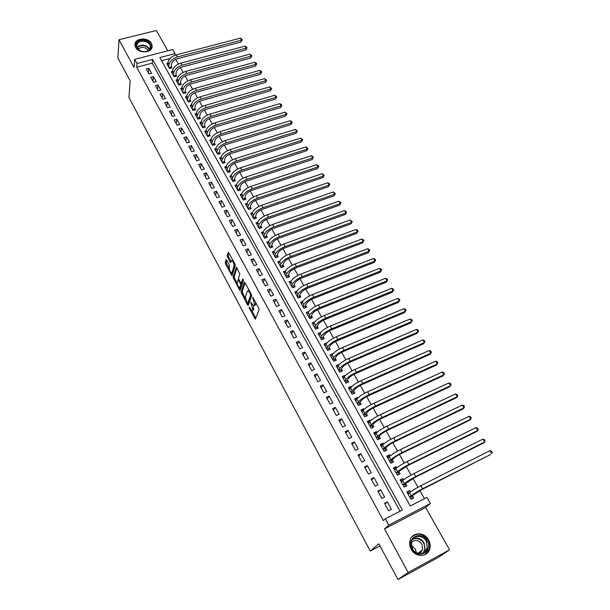 <?xml version="1.0" encoding="UTF-8"?>
<svg xmlns="http://www.w3.org/2000/svg" width="610" height="610" viewBox="0 0 610 610"><rect width="100%" height="100%" fill="white"/><g stroke="black" fill="none" stroke-linecap="round" stroke-linejoin="round"><path stroke-width="0.91" d="M251.838 310.665L249.162 307.082L249.254 308.218L255.331 319.198L259.082 309.651L258.747 308.119L252.685 297.154L254.591 304.565L254.294 305.366L253.6 305.762L250.756 302.255L252.799 309.499L251.838 310.665L255.88 318.191M135.626 47.42C138.844 54.107 152.744 52.887 152.142 46.017L151.41 43.432C148.161 36.783 134.276 38.003 134.917 44.934L135.626 47.42M411.201 549.244C415.364 557.593 427.747 557.304 429.768 548.863C430.576 545.836 430.195 542.847 428.609 539.896C424.362 531.539 411.918 531.966 410.019 540.59C409.295 543.51 409.691 546.392 411.201 549.244M226.729 260.142L226.066 259.769L225.273 262.605L225.616 264.099L232.021 275.728L235.254 265.525L234.911 263.993L228.361 252.204L227.164 255.872L230.542 262.696L231.838 260.424C233.333 261.743 234.057 263.581 234.011 265.929L232.029 272.571L231.472 272.944C230 271.648 229.284 269.833 229.314 267.515L229.291 264.908L226.729 260.142M136.998 63.486L134.741 59.338L172.76 49.54L175.062 53.604L159.79 57.569L410.255 505.964L426.908 497.386L430.386 503.517L388.761 525.118L385.322 518.813L402.387 510.021L152.584 59.437L136.998 63.486L136.678 67.207L383.393 520.574L385.322 518.813M397.995 579.5L408.159 572.485L449.547 549.816L438.354 557.365L397.995 579.5L378.818 543.8L370.293 551.059L128.916 97.455L130.204 80.985L117.905 58.08L118.996 39.741L134.063 67.512L134.741 59.338M449.547 549.816L425.65 507.497L384.498 528.893L408.159 572.485M384.498 528.893L388.761 525.118M241.072 292.091L247.523 304.985L248.224 305.427L251.602 295.797L251.259 294.264L245.006 282.682L244.297 282.262L241.072 292.091L242.132 291.694L245.342 298.549M239.486 289.986L233.119 277.253L236.383 267.058L239.837 274.004L238.556 278.084L238.899 279.601L241.118 283.375L242.688 279.029L243.428 280.387L240.172 290.406L239.486 289.986L240.424 289.636M167.811 50.813L156.343 30.5L118.996 39.741M167.788 63.295L166.766 63.562L169.527 68.488L172.066 67.817L171.257 66.376M172.416 71.507L171.372 71.789L174.155 76.753L176.702 76.067L175.886 74.618M177.083 79.788L176.016 80.078L178.821 85.087L181.376 84.386L180.552 82.922M181.795 88.137L180.705 88.435L183.534 93.482L186.088 92.773L185.265 91.302M186.546 96.555L185.425 96.868L188.284 101.961L190.846 101.237L190.007 99.75M191.334 105.042L190.19 105.37L193.073 110.501L195.642 109.769L194.796 108.267M196.168 113.605L194.994 113.94L197.899 119.125L200.476 118.371L199.623 116.861M201.048 122.236L199.844 122.587L202.772 127.81L205.349 127.048L204.495 125.523M205.966 130.944L204.731 131.31L207.682 136.579L210.267 135.801L209.405 134.261M210.923 139.72L209.657 140.109L212.638 145.424L215.231 144.631L214.354 143.075M215.932 148.581L214.629 148.977L217.633 154.338L220.233 153.537L219.356 151.974M220.988 157.51L219.646 157.929L222.68 163.335L225.281 162.519L224.388 160.941M226.081 166.522L224.709 166.957L227.766 172.409L230.367 171.578L229.474 169.984M231.228 175.604L229.81 176.061L232.89 181.566L235.506 180.72L234.606 179.111M236.413 184.777L234.957 185.249L238.068 190.8L240.683 189.939L239.776 188.315M241.651 194.018L240.149 194.521L243.291 200.118L245.914 199.241L244.999 197.602M246.943 203.344L245.395 203.87L248.56 209.52L251.19 208.628L250.26 206.973M252.281 212.753L250.679 213.302L253.874 219.005L256.505 218.09L255.575 216.428M257.664 222.246L256.017 222.818L259.235 228.575L261.873 227.644L260.935 225.967M263.108 231.823L261.393 232.425L264.648 238.228L267.294 237.29L266.341 235.59M268.606 241.476L266.829 242.117L270.108 247.973L272.754 247.012L271.801 245.304M274.157 251.221L272.304 251.892L275.621 257.801L278.274 256.825L277.306 255.102M279.769 261.05L277.84 261.759L281.179 267.721L283.841 266.73L282.857 264.992M285.434 270.962L283.421 271.717L286.791 277.741L289.453 276.726L288.469 274.973M291.168 280.966L289.048 281.767L292.457 287.844L295.126 286.814L294.127 285.045M296.963 291.046L294.737 291.915L298.168 298.046L300.844 297.001L299.838 295.209M302.827 301.226L300.471 302.148L303.94 308.34L306.616 307.28L305.602 305.473M308.759 311.489L306.266 312.48L309.766 318.725L312.45 317.65L311.42 315.827M314.768 321.836L312.106 322.911L315.637 329.217L318.329 328.119L317.299 326.281M320.7 332.336L318.008 333.441L321.577 339.8L324.268 338.687L323.224 336.827M326.746 343.102L326.075 344.002M326.663 342.942L323.963 344.063L327.562 350.491L330.262 349.355L329.209 347.479M332.816 353.899L330.986 356.591M332.679 353.655L329.972 354.791L333.609 361.28L336.316 360.129L335.248 358.238M338.939 364.795L337.01 367.35M338.756 364.46L336.049 365.626L339.717 372.176L342.423 371.002L341.348 369.088M345.123 375.806L344.886 375.379L343.094 378.208M344.886 375.379L342.172 376.561L345.878 383.171L348.592 381.982L347.509 380.053M351.368 386.915L351.078 386.397L349.24 389.165M351.078 386.397L348.363 387.602L352.1 394.281L354.822 393.061L353.724 391.117M357.673 398.139L357.33 397.529L355.439 400.229M357.33 397.529L354.608 398.749L358.383 405.49L361.112 404.255L360.007 402.287M364.04 409.47L363.644 408.761L361.7 411.407M363.644 408.761L360.914 410.004L364.734 416.813L367.464 415.555L366.343 413.572M370.468 420.908L370.018 420.107L368.021 422.684M370.018 420.107L367.289 421.373L371.139 428.243L373.877 426.969L372.748 424.964M376.965 432.467L376.454 431.567L374.41 434.076M376.454 431.567L373.716 432.848L377.613 439.795L380.35 438.491L379.214 436.47M383.522 444.133L382.958 443.134L380.853 445.582M382.958 443.134L380.213 444.446L384.147 451.453L386.885 450.134L385.741 448.083M390.141 455.922L389.523 454.816L387.365 457.203M389.523 454.816L386.778 456.15L390.743 463.226L393.496 461.884L392.329 459.818M396.836 467.832L396.157 466.62L393.938 468.93M396.157 466.62L393.404 467.977L397.407 475.121L400.168 473.757L398.993 471.675M403.591 479.856L402.852 478.537L400.579 480.779M402.852 478.537L400.099 479.917L404.14 487.138L406.9 485.751L405.719 483.638M384.506 503.319L388.57 510.73L391.391 509.289L387.327 501.885L384.506 503.319M377.781 491.065L381.807 498.4L384.628 496.982L380.602 489.662L377.781 491.065M371.132 478.934L375.112 486.2L377.925 484.805L373.938 477.554L371.132 478.934M364.544 466.924L368.486 474.115L371.292 472.742L367.35 465.567L364.544 466.924M358.017 455.037L361.928 462.159L364.727 460.809L360.823 453.703L358.017 455.037M351.566 443.272L355.432 450.317L358.23 448.99L354.357 441.953L351.566 443.272M345.168 431.613L348.996 438.598L351.795 437.286L347.959 430.325L345.168 431.613M338.84 420.076L342.629 426.985L345.42 425.704L341.63 418.803L338.84 420.076M332.572 408.654L336.331 415.494L339.114 414.228L335.355 407.404L332.572 408.654M326.365 397.339L330.086 404.11L332.862 402.875L329.141 396.111L326.365 397.339M320.219 386.13L323.902 392.84L326.678 391.62L322.995 384.925L320.219 386.13M314.135 375.036L317.779 381.685L320.547 380.48L316.903 373.846L314.135 375.036M308.111 364.048L311.718 370.628L314.478 369.446L310.864 362.881L308.111 364.048M302.141 353.159L305.709 359.679L308.469 358.52L304.893 352.016L302.141 353.159M296.224 342.378L299.762 348.836L302.514 347.7L298.969 341.257L296.224 342.378M290.368 331.703L293.875 338.1L296.62 336.979L293.105 330.597L290.368 331.703M284.565 321.127L288.034 327.456L290.779 326.358L287.302 320.036L284.565 321.127M278.816 310.642L282.255 316.918L284.992 315.835L281.546 309.575L278.816 310.642M273.12 300.265L276.528 306.479L279.258 305.419L275.85 299.213L273.12 300.265M267.477 289.979L270.855 296.14L273.585 295.095L270.2 288.942L267.477 289.979M261.888 279.792L265.236 285.892L267.958 284.862L264.603 278.77L261.888 279.792M256.352 269.696L259.669 275.743L262.384 274.729L259.059 268.697L256.352 269.696M250.862 259.692L254.149 265.685L256.856 264.687L253.569 258.709L250.862 259.692M245.426 249.78L248.682 255.72L251.389 254.744L248.125 248.811L245.426 249.78M240.043 239.959L243.268 245.845L245.967 244.885L242.734 239.013L240.043 239.959M234.705 230.229L237.9 236.055L240.592 235.117L237.389 229.291L234.705 230.229M229.413 220.584L232.578 226.363L235.269 225.433L232.097 219.669L229.413 220.584M224.167 211.022L227.309 216.748L229.985 215.841L226.844 210.122L224.167 211.022M218.975 201.552L222.086 207.225L224.762 206.333L221.643 200.667L218.975 201.552M213.82 192.165L216.908 197.785L219.577 196.908L216.489 191.288L213.82 192.165M208.719 182.855L211.777 188.429L214.438 187.567L211.38 182.001L208.719 182.855M203.656 173.636L206.691 179.157L209.344 178.311L206.31 172.79L203.656 173.636M198.646 164.486L201.651 169.969L204.297 169.13L201.292 163.663L198.646 164.486M193.675 155.428L196.649 160.857L199.295 160.033L196.313 154.612L193.675 155.428M188.742 146.446L191.692 151.821L194.338 151.021L191.38 145.645L188.742 146.446M183.862 137.54L186.782 142.87L189.42 142.077L186.492 136.754L183.862 137.54M179.012 128.71L181.917 133.994L184.548 133.216L181.643 127.932L179.012 128.71M174.216 119.949L177.091 125.195L179.714 124.432L176.831 119.194L174.216 119.949M169.45 111.272L172.302 116.472L174.917 115.717L172.066 110.532L169.45 111.272M164.73 102.671L167.559 107.825L170.167 107.085L167.338 101.939L164.73 102.671M160.049 94.138L162.855 99.247L165.462 98.523L162.656 93.414L160.049 94.138M155.413 85.674L158.188 90.745L160.788 90.028L158.005 84.965L155.413 85.674M150.807 77.287L153.567 82.312L156.16 81.61L153.4 76.593L150.807 77.287M400.046 511.226L152.195 63.158L136.678 67.207M151.57 73.261L148.832 68.282L146.248 68.968L148.977 73.947L151.57 73.261M424.438 498.66L419.878 490.615M417.98 487.253L412.993 478.453M411.087 475.083L406.176 466.406M404.27 463.036L399.428 454.488M397.514 451.103L392.749 442.692M390.827 439.299L386.138 431.003M384.208 427.61L379.588 419.436M377.659 416.035L373.099 407.983M371.17 404.575L366.679 396.637M364.742 393.221L360.319 385.406M358.383 381.982L354.021 374.288M352.077 370.857L347.784 363.27M345.839 359.831L341.608 352.359M339.663 348.92L335.492 341.554M333.54 338.108L329.43 330.849M327.478 327.402L323.43 320.25M321.47 316.796L317.482 309.743M315.522 306.289L311.588 299.342M309.628 295.88L305.755 289.033M303.795 285.564L299.975 278.823M298.008 275.354L294.249 268.705M292.281 265.228L288.568 258.678M286.601 255.201L282.948 248.75M280.974 245.266L277.375 238.906M275.4 235.422L271.854 229.154M269.879 225.669L266.379 219.486M264.404 216.001L260.958 209.909M258.983 206.424L255.582 200.415M253.608 196.931L250.26 191.014M248.278 187.522L244.976 181.688M243.001 178.189L239.745 172.447M237.77 168.947L234.56 163.282M232.578 159.79L229.421 154.2M227.438 150.708L224.327 145.203M222.345 141.703L219.272 136.282M217.29 132.782L214.262 127.429M212.28 123.929L209.299 118.66M207.316 115.16L204.373 109.968M202.39 106.468L199.493 101.344M197.51 97.844L194.659 92.796M192.676 89.296L189.855 84.325M187.872 80.825L185.097 75.922M183.114 72.422L180.385 67.588M178.402 64.088L175.703 59.322M170.053 58.491L161.543 60.71M410.416 492.011L409.615 490.577L406.855 491.98L410.942 499.277L413.71 497.859L412.512 495.732M370.293 551.059L379.977 545.958M174.834 55.327L175.062 53.604M425.65 507.497L430.386 503.517M152.195 63.158L152.584 59.437M409.615 490.577L407.289 492.75M387.327 501.885L384.963 504.157M380.602 489.662L378.299 492.011M373.938 477.554L371.704 479.978M367.35 465.567L365.169 468.076M360.823 453.703L358.703 456.28M354.357 441.953L352.298 444.606M347.959 430.325L345.962 433.047M341.63 418.803L339.678 421.601M335.355 407.404L333.464 410.271M329.141 396.111L327.303 399.039M322.995 384.925L321.203 387.922M316.903 373.846L315.164 376.911M310.864 362.881L309.178 366.008M304.893 352.016L303.254 355.203M298.969 341.257L297.39 344.505M293.105 330.597L291.572 333.899M287.302 320.036L285.815 323.399M281.546 309.575L280.104 312.999M275.85 299.213L274.454 302.69M270.2 288.942L268.85 292.48M264.603 278.77L263.299 282.361M259.059 268.697L257.801 272.334M253.569 258.709L252.349 262.399M248.125 248.811L246.951 252.555M242.734 239.013L241.598 242.795M237.389 229.291L236.299 233.134M232.097 219.669L231.037 223.55M226.844 210.122L225.83 214.049M221.643 200.667L220.667 204.64M216.489 191.288L215.551 195.307M211.38 182.001L210.481 186.065M206.31 172.79L205.448 176.892M201.292 163.663L200.461 167.811M196.313 154.612L195.52 158.798M191.38 145.645L190.625 149.869M186.492 136.754L185.768 141.017M181.643 127.932L180.949 132.24M176.831 119.194L176.176 123.533M172.066 110.532L171.44 114.901M167.338 101.939L166.751 106.346M162.656 93.414L162.1 97.859M158.005 84.965L157.479 89.449M153.4 76.593L152.904 81.107M148.832 68.282L148.367 72.834M252.448 310.429L253.577 309.872L252.517 310.284M253.417 305.679L253.577 309.872M254.225 305.518L255.369 304.954L254.294 305.366M255.689 302.469L255.369 304.954M245.06 282.788L242.132 291.694M247.957 303.422L248.544 304.52M247.202 303.178L247.698 303.49L250.649 295.019L249.635 292.518L248.049 290.711L247.347 291.13L245.365 296.971L247.202 303.178M248.567 303.155L247.698 303.49M251.564 295.057L248.758 303.086M248.049 290.711L248.499 290.535M240.477 289.475L239.555 287.76M237.206 283.383L234.514 278.358L233.462 278.747M236.947 267.76L234.171 276.864L234.514 278.358M241.301 283.307L242.399 282.849L243.382 279.807M237.244 282.255C237.206 284.573 237.93 286.403 239.44 287.729L240.729 285.106L240.386 283.597L238.182 279.83L237.244 282.255M239.921 287.554L241.057 286.982L239.997 287.379M241.476 283.246L241.789 284.71L241.057 286.982M231.945 272.769L233.081 272.182L232.029 272.571M235.124 264.473L233.081 272.182M228.941 252.936L228.216 255.491L228.567 257.008L231.037 261.591M226.844 260.356L226.318 262.231L226.661 263.726L229.276 268.598M231.625 272.967L232.517 274.637M411.353 499.064L410.888 499.178M407.503 493.132L409.348 492.903M409.821 497.272L421.571 489.716L490.425 454.603L422.631 488.755C417.377 491.515 413.557 493.879 411.163 495.854L409.752 497.142M412.101 496.105L411.681 498.766M489.891 450.66L491.393 451.164L492.095 452.323L491.652 453.573L489.891 450.66L420.9 485.697C415.646 488.45 411.826 490.814 409.455 492.804L408.044 494.1M427.099 540.78C433.565 551.432 417.751 560.056 412.047 548.863C405.703 538.089 421.457 529.77 427.099 540.78M412.398 548.718C415.73 555.405 425.643 555.153 427.259 548.39L426.329 541.238C422.943 534.551 412.985 534.879 411.453 541.771L412.398 548.718M411.3 545.599L415.387 549.076L416.34 552.675M411.277 542.603C414.945 539.209 418.506 539.743 421.945 544.196L422.661 549.77L419.139 553.621M424.804 554.711L429.356 549.084C430.164 546.087 429.775 543.113 428.205 540.186C423.256 533.521 417.85 532.393 411.994 536.792M421.236 552.271L421.152 550.868M149.496 49.822L147.91 50.912C145.081 52.102 142.214 51.919 139.309 50.378C135.717 47.801 135.107 45.079 137.494 42.212C142.892 36.684 155.405 44.606 149.496 49.822M137.906 42.86L136.548 45.994L139.591 50.424C142.275 51.85 144.928 52.018 147.544 50.912L149.015 49.913L150.342 46.856C150.533 42.082 141.451 39.162 137.906 42.86M138.112 49.296L138.653 48.663C142.45 46.474 145.615 47.115 148.131 50.592M151.989 47.351L152.027 46.604C152.279 40.687 141.009 37.057 136.609 41.648L134.924 45.132M404.849 486.78L404.133 487.115M400.778 481.13L402.455 480.863M403.042 485.171L414.678 477.569L483.433 443.043L484.637 441.983L415.715 476.57C410.477 479.292 406.679 481.664 404.338 483.692L402.958 485.026M405.314 484.027L404.926 486.711M482.891 439.101L484.393 439.612L485.095 440.763L484.637 441.983L482.891 439.101L413.999 473.543C408.761 476.257 404.971 478.629 402.646 480.672L401.273 482.022M394.113 469.25L395.638 468.945M396.332 473.192L407.854 465.537L476.509 431.59L477.683 430.5L408.868 464.507C403.637 467.191 399.878 469.578 397.583 471.66L396.241 473.032M398.597 472.071L398.238 474.717M475.96 427.648L477.462 428.174L478.156 429.31L477.683 430.5L475.96 427.648L407.167 461.511C401.944 464.187 398.185 466.574 395.905 468.671L394.571 470.058M387.525 457.485L388.89 457.157M389.683 461.335L391.948 460.23L393.648 458.4C395.158 456.974 397.636 455.388 401.105 453.626L469.654 420.252L470.806 419.131L402.089 452.574C396.874 455.22 393.145 457.607 390.896 459.742L389.584 461.16M391.948 460.23L391.62 462.799M469.098 416.31L470.6 416.843L471.278 417.972L470.806 419.131L469.098 416.31L400.404 449.608C395.196 452.239 391.467 454.633 389.233 456.783L387.929 458.209M380.998 445.834L382.218 445.491M383.103 449.6L385.367 448.51L387.022 446.619C388.494 445.163 390.964 443.569 394.418 441.838L462.86 409.02L463.989 407.876L395.379 440.748C390.179 443.363 386.473 445.757 384.269 447.946L382.996 449.402M385.367 448.51L385.07 451.003M462.296 405.078L463.798 405.62L464.477 406.74L463.989 407.876L462.296 405.078L393.709 437.812C388.509 440.412 384.818 442.814 382.63 445.01L381.357 446.482M374.532 434.297L375.608 433.946M376.591 437.972L378.848 436.905L380.465 434.961C381.906 433.474 384.353 431.872 387.8 430.164L456.135 397.895L457.241 396.721L388.738 429.051C383.545 431.621 379.87 434.03 377.712 436.264L376.469 437.766M378.848 436.905L378.581 439.33M455.563 393.953L457.065 394.51L457.736 395.615L457.241 396.721L455.563 393.953L387.083 426.138C381.898 428.708 378.231 431.11 376.088 433.359L374.853 434.869M368.127 422.875L369.073 422.516M370.14 426.459L372.39 425.414L373.968 423.416C375.379 421.899 377.803 420.29 381.242 418.605L449.478 386.877L450.554 385.68L382.157 417.461C376.98 420 373.335 422.41 371.223 424.697L370.011 426.237M372.39 425.414L372.153 427.77M448.891 382.935L450.401 383.507L451.064 384.597L450.554 385.68L448.891 382.935L380.526 414.587C375.348 417.118 371.711 419.528 369.607 421.823L368.409 423.37M361.791 411.567L362.599 411.209M363.751 415.059L366 414.03L367.533 411.986C368.92 410.438 371.322 408.83 374.753 407.16L442.875 375.966L443.935 374.746L375.646 405.986C370.483 408.494 366.862 410.911 364.795 413.245L363.613 414.823M366 414.03L365.786 416.325M442.288 372.024L443.79 372.603L444.454 373.686L443.935 374.746L442.288 372.024L374.029 403.141C368.867 405.635 365.253 408.059 363.194 410.4L362.027 411.986M355.516 400.366L356.156 400.076M357.422 403.774L359.671 402.76L361.166 400.671C362.515 399.085 364.91 397.468 368.326 395.829L436.341 365.154L437.378 363.911L369.195 394.632C364.04 397.102 360.457 399.527 358.428 401.906L357.285 403.523M359.671 402.76L359.481 404.994M435.746 361.219L437.248 361.806L437.904 362.881L437.378 363.911L435.746 361.219L367.594 391.803C362.447 394.274 358.863 396.698 356.85 399.085L355.706 400.709M349.294 389.271L349.774 389.05M351.162 392.596L353.404 391.597L354.852 389.454C356.179 387.846 358.55 386.229 361.966 384.605L429.867 354.448L430.873 353.175L362.805 383.377C357.673 385.817 354.113 388.25 352.123 390.674L351.009 392.329M353.404 391.597L353.228 393.77M429.265 350.506L430.767 351.108L431.415 352.168L430.873 353.175L429.265 350.506L361.219 380.587C356.087 383.011 352.534 385.444 350.559 387.884L349.454 389.546M344.955 381.524L347.189 380.541L348.607 378.352C349.904 376.713 352.26 375.089 355.66 373.495L423.454 343.842L424.438 342.546L356.484 372.237C351.36 374.647 347.822 377.079 345.885 379.55L344.795 381.242M347.189 380.541L347.044 382.661M422.844 339.9L424.346 340.51L424.987 341.562L424.438 342.546L422.844 339.9L354.913 369.469C349.789 371.871 346.267 374.311 344.33 376.789L343.255 378.482M338.809 370.56L341.043 369.591L342.416 367.357C343.689 365.687 346.022 364.063 349.416 362.485L417.103 333.334L418.063 332.015L350.216 361.204C345.108 363.583 341.6 366.023 339.701 368.531L338.642 370.262M341.043 369.591L340.914 371.658M416.478 329.392L417.987 330.01L418.62 331.055L418.063 332.015L416.478 329.392L348.661 358.466C343.552 360.83 340.052 363.278 338.161 365.794L337.116 367.533M332.724 359.694L334.951 358.749L336.285 356.469C337.536 354.768 339.854 353.144 343.239 351.589L410.804 322.919L411.75 321.577L344.017 350.277C338.916 352.626 335.439 355.073 333.579 357.628L332.549 359.389M334.951 358.749L334.837 360.754M410.179 318.984L411.689 319.61L412.314 320.646L411.75 321.577L410.179 318.984L342.477 347.563C337.383 349.904 333.906 352.351 332.053 354.913L331.032 356.682M325.008 345.931L325.999 344.131C327.814 341.524 331.26 339.076 336.346 336.766L403.934 308.668L405.444 309.3L406.062 310.33L405.49 311.237L337.871 339.457C332.785 341.768 329.331 344.223 327.509 346.815L326.51 348.615M326.693 348.935L328.92 348.005L330.216 345.687C331.436 343.956 333.739 342.324 337.116 340.792L404.567 312.602L405.49 311.237L403.934 308.668M328.92 348.005L328.82 349.965M320.723 338.283L322.942 337.361L324.207 334.997C325.397 333.243 327.684 331.611 331.047 330.094L398.391 302.385L399.291 300.997L331.787 328.737C326.716 331.024 323.285 333.479 321.5 336.118L320.532 337.94M322.942 337.361L322.858 339.274M397.75 298.45L399.26 299.091L399.87 300.112L399.291 300.997L397.75 298.45L330.277 326.075C325.206 328.348 321.783 330.811 320.006 333.456L319.045 335.294M399.87 300.112L398.391 302.385M314.806 327.722L317.017 326.823L318.245 324.413C319.419 322.637 321.683 320.997 325.046 319.503L392.268 292.259L393.145 290.848L325.755 318.123C320.7 320.372 317.299 322.835 315.553 325.511L314.608 327.372M317.017 326.823L316.948 328.683M391.62 288.324L393.13 288.98L393.74 289.986L393.145 290.848L391.62 288.324L324.261 315.484C319.205 317.726 315.812 320.189 314.074 322.873L313.136 324.749M393.74 289.986L392.268 292.259M308.942 317.261L311.153 316.377L312.35 313.929C313.494 312.122 315.744 310.482 319.091 309.003L386.199 282.224L387.06 280.791L319.785 307.608C314.745 309.827 311.367 312.297 309.651 315.012L308.736 316.903M311.153 316.377L311.1 318.191M385.543 278.297L387.053 278.953L387.663 279.952L387.06 280.791L385.543 278.297L318.306 304.992C313.258 307.204 309.888 309.674 308.187 312.396L307.28 314.302M387.663 279.952L386.199 282.224M303.132 306.899L305.343 306.029L306.502 303.544C307.623 301.714 309.857 300.067 313.197 298.61L380.19 272.281L381.029 270.832L313.875 297.184C308.843 299.38 305.488 301.851 303.81 304.603L302.926 306.525M305.343 306.029L305.297 307.798M379.527 268.354L381.036 269.018L381.639 270.009L381.029 270.832L379.527 268.354L312.404 294.599C307.371 296.78 304.024 299.258 302.362 302.019L301.477 303.948M381.639 270.009L380.19 272.281M297.383 296.635L299.586 295.781L300.707 293.257C301.805 291.397 304.024 289.75 307.356 288.309L374.235 262.422L375.051 260.958L308.012 286.868C302.995 289.026 299.662 291.504 298.031 294.294L297.169 296.254M299.586 295.781L299.556 297.505M373.564 258.503L375.074 259.174L375.668 260.157L375.051 260.958L373.564 258.503L306.555 284.298C301.538 286.456 298.221 288.934 296.59 291.733L295.736 293.7M375.668 260.157L374.235 262.422M291.679 286.464L293.883 285.625L294.973 283.055C296.048 281.179 298.244 279.525 301.569 278.107L368.326 252.662L369.126 251.167L302.209 276.643C297.2 278.778 293.898 281.256 292.297 284.085L291.458 286.067M293.883 285.625L293.86 287.302M367.655 248.735L369.164 249.421L369.751 250.39L369.126 251.167L367.655 248.735L300.768 274.096C295.758 276.223 292.464 278.709 290.871 281.546L290.04 283.536M369.751 250.39L368.326 252.662M286.037 276.391L288.233 275.56L289.285 272.96C290.337 271.053 292.518 269.399 295.835 267.996L362.477 242.986L363.255 241.476L296.452 266.509C291.466 268.613 288.179 271.099 286.616 273.966L285.808 275.979M288.233 275.56L288.217 277.199M361.799 239.059L363.301 239.753L363.888 240.714L363.255 241.476L361.799 239.059L295.026 263.993C290.04 266.09 286.761 268.575 285.205 271.45L284.397 273.471M363.888 240.714L362.477 242.986M280.44 266.402L282.628 265.586L283.658 262.948C284.679 261.019 286.852 259.364 290.162 257.984L356.675 233.394L357.437 231.861L290.756 256.474C285.777 258.556 282.521 261.042 280.989 263.939L280.204 265.983M282.628 265.586L282.621 267.188M355.988 229.474L357.498 230.168L358.078 231.121L357.437 231.861L355.988 229.474L289.338 253.981C284.367 256.048 281.111 258.541 279.586 261.446L278.808 263.497M358.078 231.121L356.675 233.394M274.896 256.505L277.077 255.704L278.076 253.028C279.075 251.076 281.233 249.421 284.527 248.056L350.933 223.885L351.673 222.337L285.114 246.531C280.142 248.583 276.909 251.068 275.415 254.004L274.652 256.078M277.077 255.704L277.085 257.267M350.239 219.966L352.321 221.621L351.673 222.337L350.239 219.966L283.711 244.053C278.747 246.104 275.514 248.598 274.027 251.533L273.272 253.615M352.321 221.621L350.933 223.885M269.399 246.699L271.58 245.914L272.54 243.207C273.524 241.232 275.659 239.57 278.953 238.228L345.237 214.461L345.954 212.898L279.517 236.672C274.561 238.701 271.351 241.194 269.887 244.16L269.147 246.257M271.58 245.914L271.587 247.439M344.536 210.549L346.61 212.196L345.954 212.898L344.536 210.549L278.129 234.225C273.173 236.245 269.971 238.739 268.514 241.712L267.782 243.817M346.61 212.196L345.237 214.461M263.955 236.985L266.128 236.207L267.066 233.462C268.026 231.472 270.146 229.81 273.425 228.483L339.587 205.12L340.288 203.534L273.974 226.912C269.033 228.91 265.846 231.404 264.412 234.408L263.695 236.535M266.128 236.207L266.151 237.694M338.878 201.208L340.952 202.856L340.288 203.534L338.878 201.208L272.594 224.48C267.66 226.478 264.473 228.971 263.047 231.983L262.346 234.11M340.952 202.856L339.587 205.12M258.556 227.355L260.729 226.592L261.629 223.817C262.567 221.796 264.679 220.134 267.95 218.822L333.99 195.863L334.676 194.262L268.476 217.236C263.55 219.203 260.386 221.704 258.983 224.739L258.297 226.889M260.729 226.592L260.752 228.041M333.281 191.952L335.34 193.599L334.676 194.262L333.281 191.952L267.111 214.827C262.186 216.794 259.029 219.295 257.633 222.337L256.955 224.495M335.34 193.599L333.99 195.863M253.203 217.808L255.376 217.061L256.246 214.247C257.168 212.211 259.258 210.549 262.521 209.253L328.439 186.683L329.11 185.066L263.032 207.644C258.121 209.588 254.98 212.097 253.608 215.155L252.944 217.335M255.376 217.061L255.407 218.471M327.722 182.779L329.232 183.511L329.781 184.426L329.11 185.066L327.722 182.779L261.682 205.257C256.772 207.202 253.63 209.71 252.273 212.776L251.61 214.964M329.781 184.426L328.439 186.683M247.904 208.353L250.069 207.613L250.916 204.769C251.808 202.711 253.89 201.048 257.145 199.767L322.942 177.586L323.59 175.954L257.641 198.143C252.738 200.065 249.62 202.573 248.278 205.662L247.637 207.865M250.069 207.613L250.108 208.994M322.217 173.682L324.268 175.329L323.59 175.954L322.217 173.682L256.299 195.779C251.396 197.693 248.285 200.202 246.951 203.305L246.318 205.517M324.268 175.329L322.942 177.586M242.65 198.974L244.816 198.25L245.624 195.375C246.501 193.301 248.567 191.631 251.816 190.366L317.49 168.566L318.123 166.911L252.296 188.726C247.401 190.617 244.305 193.134 242.993 196.252L242.376 198.479M244.816 198.25L244.854 199.592M316.758 164.669L318.809 166.309L318.123 166.911L316.758 164.669L250.962 186.385C246.074 188.276 242.986 190.785 241.682 193.911L241.064 196.145M318.809 166.309L317.49 168.566M237.442 189.679L239.6 188.97L240.386 186.065C241.24 183.968 243.291 182.298 246.531 181.048L312.076 159.622L312.694 157.959L246.997 179.386C242.117 181.261 239.036 183.778 237.763 186.927L237.16 189.176M239.6 188.97L239.646 190.282M311.352 155.725L312.854 156.48L313.387 157.372L312.694 157.959L311.352 155.725L245.677 177.068C240.805 178.936 237.732 181.445 236.459 184.609L235.864 186.866M313.387 157.372L312.076 159.622M232.28 180.469L234.431 179.775L235.193 176.831C236.032 174.719 238.06 173.042 241.293 171.814L306.723 150.754L307.318 149.076L241.743 170.137C236.878 171.989 233.821 174.498 232.57 177.678L231.991 179.958M234.431 179.775L234.484 181.048M305.984 146.865L308.019 148.504L307.318 149.076L305.984 146.865L240.431 167.834C235.574 169.679 232.524 172.195 231.281 175.383L230.71 177.662M308.019 148.504L306.723 150.754M227.164 171.341L229.314 170.655L230.039 167.681C230.862 165.546 232.883 163.876 236.1 162.664L301.409 141.97L301.988 140.269L236.535 160.964C231.686 162.794 228.643 165.31 227.431 168.52L226.867 170.815M229.314 170.655L229.36 171.898M300.661 138.081L302.697 139.72L301.988 140.269L300.661 138.081L235.239 158.684C230.389 160.506 227.362 163.023 226.15 166.24L225.593 168.543M302.697 139.72L301.409 141.97M222.093 162.29L224.236 161.612L224.938 158.615C225.738 156.465 227.743 154.787 230.961 153.59L296.14 133.254L296.704 131.539L231.373 151.875C226.531 153.682 223.519 156.198 222.33 159.431L221.796 161.757M224.236 161.612L224.289 162.824M295.392 129.366L297.413 131.005L296.704 131.539L295.392 129.366L230.092 149.618C225.25 151.41 222.246 153.933 221.064 157.174L220.53 159.5M297.413 131.005L296.14 133.254M217.061 153.316L219.203 152.652L219.874 149.625C220.66 147.452 222.65 145.775 225.86 144.593L290.909 124.608L291.466 122.884L226.257 142.87C221.43 144.646 218.433 147.162 217.274 150.426L216.756 152.774M219.203 152.652L219.257 153.834M290.162 120.727L291.664 121.504L292.182 122.366L291.466 122.884L290.162 120.727L224.983 140.628C220.164 142.397 217.175 144.921 216.016 148.192L215.505 150.54M292.182 122.366L290.909 124.608M212.074 144.417L214.209 143.769L214.865 140.712C215.62 138.523 217.602 136.846 220.805 135.679L285.732 116.037L286.265 114.299L221.186 133.933C216.375 135.687 213.401 138.211 212.265 141.505L211.769 143.868M214.209 143.769L214.27 144.921M284.977 112.164L286.99 113.796L286.265 114.299L284.977 112.164L219.928 131.714C215.117 133.46 212.143 135.984 211.014 139.278L210.526 141.657M286.99 113.796L285.732 116.037M207.133 135.595L209.26 134.955L209.886 131.874C210.633 129.671 212.6 127.993 215.787 126.842L280.592 107.543L281.118 105.789L216.161 125.08C211.357 126.811 208.406 129.335 207.293 132.652L206.82 135.039M209.26 134.955L209.329 136.083M279.837 103.669L281.332 104.455L281.843 105.301L281.118 105.789L279.837 103.669L214.911 122.877C210.107 124.608 207.164 127.132 206.058 130.448L205.593 132.843M281.843 105.301L280.592 107.543M202.23 126.85L204.358 126.224L204.96 123.113C205.684 120.894 207.636 119.209 210.816 118.073L275.499 99.117L276.01 97.348L211.174 116.304C206.386 118.012 203.45 120.536 202.375 123.876L201.918 126.285M204.358 126.224L204.426 127.322M274.736 95.251L276.742 96.876L276.01 97.348L274.736 95.251L209.939 114.116C205.151 115.824 202.223 118.348 201.148 121.695L200.698 124.112M276.742 96.876L275.499 99.117M197.373 118.18L199.493 117.562L200.072 114.428C200.781 112.194 202.718 110.509 205.89 109.388L270.443 90.76L270.939 88.976L206.233 107.596C201.46 109.289 198.54 111.813 197.487 115.176L197.053 117.608M199.493 117.562L199.561 118.637M269.681 86.894L271.679 88.526L270.939 88.976L269.681 86.894L205.006 105.431C200.233 107.116 197.32 109.648 196.275 113.018L195.84 115.45M271.679 88.526L270.443 90.76M192.554 109.586L194.674 108.976L195.223 105.82C195.917 103.563 197.846 101.878 201.01 100.772L265.434 82.472L265.914 80.68L201.338 98.972C196.572 100.635 193.675 103.166 192.646 106.552L192.226 109.007M194.674 108.976L194.743 110.021M264.664 78.614L266.661 80.238L265.914 80.68L264.664 78.614L200.118 96.822C195.352 98.484 192.463 101.016 191.441 104.409L191.029 106.864M266.661 80.238L265.434 82.472M187.781 101.062L189.893 100.467L190.419 97.28C191.09 95.007 193.004 93.322 196.161 92.232L260.47 74.252L260.927 72.445L196.481 90.417C191.723 92.064 188.848 94.588 187.85 98.004L187.445 100.475M189.893 100.467L189.962 101.481M259.692 70.402L261.187 71.202L261.682 72.026L260.927 72.445L259.692 70.402L195.269 88.282C190.518 89.929 187.651 92.461 186.652 95.877L186.256 98.347M261.682 72.026L260.47 74.252M183.038 92.606L185.15 92.026L185.653 88.816C186.309 86.528 188.215 84.843 191.365 83.761L255.537 66.101L255.987 64.279L191.662 81.931C186.919 83.555 184.067 86.086 183.084 89.525L182.703 92.011M185.15 92.026L185.226 93.017M254.759 62.25L256.253 63.066L256.741 63.875L255.987 64.279L254.759 62.25L190.465 79.819C185.73 81.443 182.87 83.974 181.902 87.413L181.528 89.906M256.741 63.875L255.537 66.101M178.341 84.226L180.446 83.654L180.926 80.413C181.566 78.118 183.457 76.433 186.599 75.365L250.649 58.019L251.084 56.181L186.889 73.52C182.161 75.121 179.317 77.653 178.364 81.115L178.006 83.623M180.446 83.654L180.522 84.622M249.871 54.168L251.846 55.792L251.084 56.181L249.871 54.168L185.699 71.431C180.972 73.025 178.143 75.564 177.197 79.025L176.831 81.534M251.846 55.792L250.649 58.019M173.682 75.915L175.787 75.35L176.244 72.094C176.869 69.776 178.745 68.091 181.879 67.039L245.799 49.997L246.226 48.152L182.154 65.178C177.434 66.764 174.612 69.296 173.69 72.773L173.339 75.305M175.787 75.35L175.863 76.288M245.014 46.154L246.509 46.978L246.989 47.778L246.226 48.152L245.014 46.154L180.972 63.105C176.259 64.683 173.446 67.214 172.523 70.699L172.18 73.231M246.989 47.778L245.799 49.997M169.069 67.672L171.158 67.115L171.593 63.836C172.203 61.503 174.071 59.818 177.197 58.781L240.996 42.044L241.4 40.184L177.457 56.905C172.752 58.476 169.946 61.008 169.046 64.507L168.718 67.054M171.158 67.115L171.235 68.038M240.203 38.209L241.69 39.032L242.17 39.825L241.4 40.184L240.203 38.209L176.29 54.854C171.585 56.41 168.787 58.941 167.895 62.449L167.567 64.995M242.17 39.825L240.996 42.044M249.795 308.004L249.254 308.218M253.333 298.099L252.769 298.313M251.541 303.101L250.992 303.315M253.859 309.087L252.799 309.499M252.288 304.443L251.716 304.664M255.659 304.154L254.591 304.565M254.065 299.457L253.501 299.67M255.872 318.199L254.82 318.611M248.514 304.603L247.523 304.985M242.467 293.189L241.415 293.585M251.457 294.706L250.649 295.019M250.969 293.73L250.405 293.944M250.199 292.304L249.635 292.518M234.171 276.864L233.119 277.253M242.399 282.849L241.331 283.246M241.789 284.71L240.729 285.106M241.057 283.353L240.386 283.597M239.204 280.173L238.655 280.371M235.071 265.541L234.011 265.929M230.961 261.85L230.077 262.17M228.567 257.008L227.507 257.389M228.216 255.491L227.164 255.872M232.448 274.866L231.564 275.194M226.661 263.726L225.616 264.099M226.318 262.231L225.273 262.605M411.163 495.854L409.455 492.804M422.631 488.755L420.9 485.697M413.039 538.744C417.446 537.097 421.129 538.485 424.095 542.9L425.01 550.014L423.287 553.079M422.516 553.369C425.17 550.51 425.551 547.117 423.653 543.182C420.603 538.714 416.897 537.456 412.535 539.4M136.899 47.534L137.585 46.726C142.412 43.95 146.43 44.774 149.633 49.181M149.366 49.54C146.248 45.308 142.374 44.53 137.73 47.206L137.097 47.946M404.338 483.692L402.646 480.672M415.715 476.57L413.999 473.543M397.583 471.66L395.905 468.671M408.868 464.507L407.167 461.511M390.896 459.742L389.233 456.783M402.089 452.574L400.404 449.608M384.269 447.946L382.63 445.01M395.379 440.748L393.709 437.812M377.712 436.264L376.088 433.359M388.738 429.051L387.083 426.138M371.223 424.697L369.607 421.823M382.157 417.461L380.526 414.587M364.795 413.245L363.194 410.4M375.646 405.986L374.029 403.141M358.428 401.906L356.85 399.085M369.195 394.632L367.594 391.803M352.123 390.674L350.559 387.884M362.805 383.377L361.219 380.587M345.885 379.55L344.33 376.789M356.484 372.237L354.913 369.469M339.701 368.531L338.161 365.794M350.216 361.204L348.661 358.466M333.579 357.628L332.053 354.913M344.017 350.277L342.477 347.563M327.509 346.815L325.999 344.131M337.871 339.457L336.346 336.766M321.5 336.118L320.006 333.456M331.787 328.737L330.277 326.075M315.553 325.511L314.074 322.873M325.755 318.123L324.261 315.484M309.651 315.012L308.187 312.396M319.785 307.608L318.306 304.992M303.81 304.603L302.362 302.019M313.875 297.184L312.404 294.599M298.031 294.294L296.59 291.733M308.012 286.868L306.555 284.298M292.297 284.085L290.871 281.546M302.209 276.643L300.768 274.096M286.616 273.966L285.205 271.45M296.452 266.509L295.026 263.993M280.989 263.939L279.586 261.446M290.756 256.474L289.338 253.981M275.415 254.004L274.027 251.533M285.114 246.531L283.711 244.053M269.887 244.16L268.514 241.712M279.517 236.672L278.129 234.225M264.412 234.408L263.047 231.983M273.974 226.912L272.594 224.48M258.983 224.739L257.633 222.337M268.476 217.236L267.111 214.827M253.608 215.155L252.273 212.776M263.032 207.644L261.682 205.257M248.278 205.662L246.951 203.305M257.641 198.143L256.299 195.779M242.993 196.252L241.682 193.911M252.296 188.726L250.962 186.385M237.763 186.927L236.459 184.609M246.997 179.386L245.677 177.068M232.57 177.678L231.281 175.383M241.743 170.137L240.431 167.834M227.431 168.52L226.15 166.24M236.535 160.964L235.239 158.684M222.33 159.431L221.064 157.174M231.373 151.875L230.092 149.618M217.274 150.426L216.016 148.192M226.257 142.87L224.983 140.628M212.265 141.505L211.014 139.278M221.186 133.933L219.928 131.714M207.293 132.652L206.058 130.448M216.161 125.08L214.911 122.877M202.375 123.876L201.148 121.695M211.174 116.304L209.939 114.116M197.487 115.176L196.275 113.018M206.233 107.596L205.006 105.431M192.646 106.552L191.441 104.409M201.338 98.972L200.118 96.822M187.85 98.004L186.652 95.877M196.481 90.417L195.269 88.282M183.084 89.525L181.902 87.413M191.662 81.931L190.465 79.819M178.364 81.115L177.197 79.025M186.889 73.52L185.699 71.431M173.69 72.773L172.523 70.699M182.154 65.178L180.972 63.105M169.046 64.507L167.895 62.449M177.457 56.905L176.29 54.854M152.142 46.017L152.02 47.214M248.606 303.17L247.683 303.528M238.884 279.563L238.182 279.83M232.799 260.081L231.838 260.424M422.661 549.77L417.804 553.3M427.259 548.39L425.01 550.014L423.165 553.133M150.243 47.801L150.342 46.856"/></g></svg>

